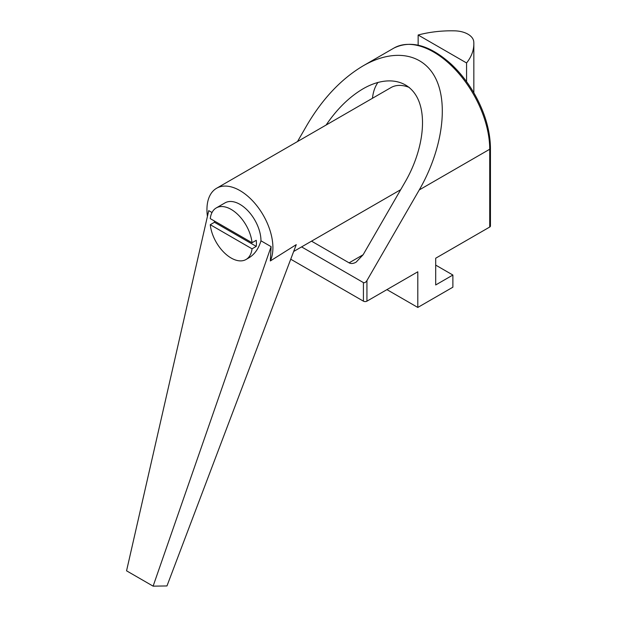<?xml version="1.0" encoding="UTF-8"?>
<svg xmlns="http://www.w3.org/2000/svg" width="617" height="617" viewBox="0 0 617 617"><rect width="100%" height="100%" fill="white"/><g stroke="black" fill="none" stroke-linecap="round" stroke-linejoin="round"><path stroke-width="0.93" d="M435.695 265.109L452.886 275.035L435.695 284.961L435.695 258.222L489.721 227.033L489.721 149.245A79.385 45.835 -120 0 0 455.068 69.359A79.385 45.835 -120 0 0 393.893 48.087C410.86 39.85 429.91 45.172 451.05 64.029C459.842 72.228 467.501 81.93 474.033 93.136C484.738 111.924 490.214 130.287 490.446 148.234L490.446 226.015A2.483 1.435 180 0 1 489.721 227.033M297.494 141.555L306.988 125.112C322.637 98.581 341.348 78.829 363.128 65.849C394.564 47.694 424.442 53.502 436.474 80.094C448.505 106.679 441.494 151.427 419.259 189.928L366.93 280.573L366.93 301.165L417.802 271.796L417.802 307.443L452.886 287.19L452.886 275.035M417.802 307.443L386.921 289.62M252.037 242.736A29.77 17.191 -120 0 0 231.151 209.41A29.77 17.191 -120 0 0 216.266 207.929A29.77 17.191 -120 0 0 210.266 218.619L252.037 242.736L256.248 240.306A29.77 17.191 60 0 1 256.248 246.384L252.037 248.813L210.266 224.696A29.77 17.191 -120 0 0 224.326 252.769A29.77 17.191 -120 0 0 246.036 259.495L248.906 257.837C254.566 254.42 258.592 248.736 260.968 240.807L271.102 246.653L270.331 260.952A46.637 26.924 -120 0 0 239.92 190.568A46.637 26.924 -120 0 0 216.598 188.262L390.97 87.591A46.637 26.924 60 0 1 409.302 87.452M270.331 260.952L296.253 244.648L166.968 585.949L153.116 586.15L126.554 570.818L208.739 210.644L212.017 212.541M216.598 188.262A46.637 26.924 -120 0 0 207.428 216.39M216.266 207.929L225.035 202.87A29.77 17.191 60 0 1 239.92 204.343A29.77 17.191 60 0 1 260.968 240.807M246.036 259.495A29.77 17.191 -120 0 0 252.037 248.813M210.266 224.696L214.477 222.267A29.77 17.191 60 0 1 214.369 220.986M372.467 98.273A59.541 34.375 60 0 1 378.02 82.354M326.115 125.027C337.005 108.985 349.345 96.892 363.128 88.763C386.705 75.151 409.117 79.5 418.133 99.453C427.157 119.39 421.905 152.954 405.23 181.822L363.128 254.744L356.109 262.156C353.387 263.675 351.05 263.906 349.091 262.85L311.531 241.162M366.93 301.165A2.483 1.435 180 0 1 363.421 301.165L363.421 282.601L301.59 246.9M363.421 282.601C364.585 283.033 365.758 282.355 366.93 280.573M363.421 301.165L290.738 259.209M271.102 246.653L153.116 586.15M418.149 35.007A79.392 45.835 180 0 1 454.868 30.85A19.844 11.461 180 0 1 473.763 41.755A79.392 45.835 180 0 1 473.841 43.792A79.392 45.835 180 0 1 466.568 62.957L418.149 35.007L418.149 45.172M466.568 62.957L466.568 81.645M256.248 246.384L214.477 222.267M419.259 189.928L489.721 149.245A2.483 1.435 0 0 0 490.446 148.234M363.128 254.744L349.091 262.85M293.669 251.474L400.688 189.689M363.128 65.849L393.893 48.087M473.841 92.797L473.841 43.792"/></g></svg>
